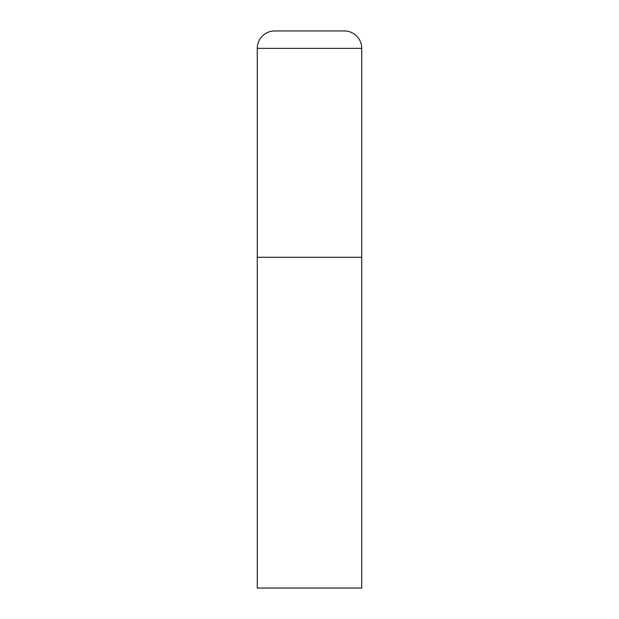 <?xml version="1.0" encoding="UTF-8"?>
<svg xmlns="http://www.w3.org/2000/svg" width="619" height="619" viewBox="0 0 619 619"><rect width="100%" height="100%" fill="white"/><g stroke="black" fill="none" stroke-linecap="round" stroke-linejoin="round"><path stroke-width="0.93" d="M274.681 30.95A17.409 17.409 0 0 0 257.272 48.359L257.272 588.05L361.728 588.05L361.728 257.272L257.272 257.272L361.728 257.272L361.728 48.359A17.409 17.409 0 0 0 344.319 30.95L274.681 30.95L344.319 30.95M257.272 48.359L361.728 48.359"/></g></svg>

